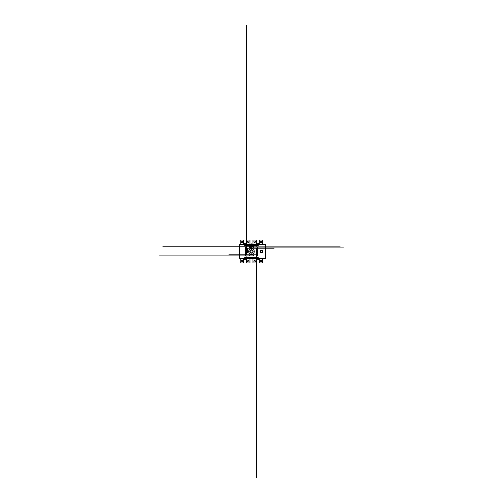 <?xml version="1.0" encoding="UTF-8"?>
<svg xmlns="http://www.w3.org/2000/svg" width="503" height="503" viewBox="0 0 503 503"><rect width="100%" height="100%" fill="white"/><g stroke="black" fill="none" stroke-linecap="round" stroke-linejoin="round"><path stroke-width="0.75" d="M242.653 261.246A0.748 0.748 0 0 1 241.528 261.9A0.748 0.748 0 0 1 241.528 260.598A0.748 0.748 0 0 1 242.653 261.246M249.023 261.246A0.748 0.748 0 0 1 247.904 261.9A0.748 0.748 0 0 1 247.904 260.598A0.748 0.748 0 0 1 249.023 261.246M255.398 261.246A0.748 0.748 0 0 1 254.273 261.9A0.748 0.748 0 0 1 254.273 260.598A0.748 0.748 0 0 1 255.398 261.246M243.59 258.435L243.59 262.937L240.214 262.937L240.214 258.435M249.966 258.435L249.966 262.937L246.589 262.937L246.589 258.435M256.335 258.435L256.335 262.937L252.965 262.937L252.965 258.435M261.774 261.246A0.748 0.748 0 0 1 260.648 261.9A0.748 0.748 0 0 1 260.648 260.598A0.748 0.748 0 0 1 261.774 261.246M262.711 258.435L262.711 262.937L259.334 262.937L259.334 258.435M242.653 241.754A0.748 0.748 0 0 1 241.528 242.402A0.748 0.748 0 0 1 241.528 241.1A0.748 0.748 0 0 1 242.653 241.754M249.023 241.754A0.748 0.748 0 0 1 247.904 242.402A0.748 0.748 0 0 1 247.904 241.1A0.748 0.748 0 0 1 249.023 241.754M255.398 241.754A0.748 0.748 0 0 1 254.273 242.402A0.748 0.748 0 0 1 254.273 241.1A0.748 0.748 0 0 1 255.398 241.754M243.59 244.565L243.59 240.063L240.214 240.063L240.214 244.565M249.966 244.565L249.966 240.063L246.589 240.063L246.589 244.565M256.335 244.565L256.335 240.063L252.965 240.063L252.965 244.565M261.774 241.754A0.748 0.748 0 0 1 260.648 242.402A0.748 0.748 0 0 1 260.648 241.1A0.748 0.748 0 0 1 261.774 241.754M262.711 244.565L262.711 240.063L259.334 240.063L259.334 244.565M250.808 252.154L250.808 250.846L252.116 250.846L252.116 252.154L250.808 252.154M254.273 251.5A2.811 2.811 0 0 1 250.054 253.933A2.811 2.811 0 0 1 250.054 249.067A2.811 2.811 0 0 1 254.273 251.5M253.147 251.5A1.685 1.685 0 0 1 250.62 252.959A1.685 1.685 0 0 1 250.62 250.041A1.685 1.685 0 0 1 253.147 251.5M256.807 245.502L256.807 247.036L257.461 247.036L257.461 255.964L256.807 255.964L256.807 257.498L246.118 257.498L246.118 255.964L245.464 255.964L245.464 247.036L246.118 247.036L246.118 245.502L256.807 245.502M265.333 244.565A0.377 0.377 0 0 1 265.71 244.936L265.71 258.064A0.377 0.377 0 0 1 265.333 258.435L258.775 258.435A0.937 0.937 0 0 0 257.838 257.555A0.937 0.937 0 0 0 256.901 258.435L246.024 258.435A0.937 0.937 0 0 0 245.087 257.555A0.937 0.937 0 0 0 244.156 258.435L239.843 258.435A0.377 0.377 0 0 1 239.466 258.064L239.466 244.936A0.377 0.377 0 0 1 239.843 244.565L244.156 244.565A0.937 0.937 0 0 0 245.087 245.445A0.937 0.937 0 0 0 246.024 244.565L256.901 244.565A0.937 0.937 0 0 0 257.838 245.445A0.937 0.937 0 0 0 258.775 244.565L265.333 244.565M258.253 244.565A0.421 0.421 0 0 1 257.58 244.842A0.421 0.421 0 0 1 257.674 244.118A0.421 0.421 0 0 1 258.253 244.565M245.508 244.565A0.421 0.421 0 0 1 244.829 244.842A0.421 0.421 0 0 1 244.93 244.118A0.421 0.421 0 0 1 245.508 244.565M257.417 258.435A0.421 0.421 0 0 1 258.253 258.435A0.421 0.421 0 0 1 257.838 258.913A0.421 0.421 0 0 1 257.417 258.435M244.672 258.435A0.421 0.421 0 0 1 245.508 258.435A0.421 0.421 0 0 1 245.087 258.913A0.421 0.421 0 0 1 244.672 258.435M259.146 258.435A1.314 1.314 0 0 1 257.838 259.806A1.314 1.314 0 0 1 256.524 258.435M246.401 258.435A1.314 1.314 0 0 1 245.087 259.806A1.314 1.314 0 0 1 243.779 258.435M256.524 244.565A1.314 1.314 0 0 1 257.838 243.194A1.314 1.314 0 0 1 259.146 244.565M243.779 244.565A1.314 1.314 0 0 1 245.087 243.194A1.314 1.314 0 0 1 246.401 244.565M247.319 244.974A0.396 0.396 0 0 0 246.728 244.634A0.396 0.396 0 0 0 246.728 245.319A0.396 0.396 0 0 0 247.319 244.974M256.316 244.974A0.396 0.396 0 0 0 255.725 244.634A0.396 0.396 0 0 0 255.725 245.319A0.396 0.396 0 0 0 256.316 244.974M247.319 258.026A0.396 0.396 0 0 0 246.728 257.681A0.396 0.396 0 0 0 246.728 258.366A0.396 0.396 0 0 0 247.319 258.026M256.316 258.026A0.396 0.396 0 0 0 255.725 257.681A0.396 0.396 0 0 0 255.725 258.366A0.396 0.396 0 0 0 256.316 258.026M262.365 251.5A0.861 0.861 0 0 0 261.07 250.752A0.861 0.861 0 0 0 261.07 252.248A0.861 0.861 0 0 0 262.365 251.5M262.535 251.5A1.031 1.031 0 0 0 260.988 250.607A1.031 1.031 0 0 0 260.988 252.393A1.031 1.031 0 0 0 262.535 251.5M262.723 251.5A1.22 1.22 0 0 0 260.894 250.444A1.22 1.22 0 0 0 260.894 252.556A1.22 1.22 0 0 0 262.723 251.5M262.811 251.5A1.314 1.314 0 0 0 260.843 250.362A1.314 1.314 0 0 0 260.843 252.638A1.314 1.314 0 0 0 262.811 251.5M262.906 251.5A1.402 1.402 0 0 0 260.799 250.287A1.402 1.402 0 0 0 260.799 252.713A1.402 1.402 0 0 0 262.906 251.5M247.602 251.972A0.321 0.321 0 0 0 247.124 251.695A0.321 0.321 0 0 0 247.124 252.242A0.321 0.321 0 0 0 247.602 251.972M247.753 251.972A0.472 0.472 0 0 0 247.048 251.563A0.472 0.472 0 0 0 247.048 252.374A0.472 0.472 0 0 0 247.753 251.972M246.778 250.72L246.778 251.23M246.778 251.035L246.772 250.532M247.03 251.041L247.03 250.532M250.896 247.916L250.903 248.419M250.645 247.91L250.645 248.419M250.645 248.224L250.639 247.721M250.896 248.231L250.896 247.721M253.562 246.766L162.834 246.766M249.438 246.149L340.166 246.149M249.4 247.092L343.461 247.092M253.6 255.908L159.539 255.908M247.476 251.217L247.476 248.784M247.658 250.544L247.476 251.016M247.476 250.84L247.476 251.588M247.338 250.544L247.155 251.016M247.155 250.84L247.155 251.588M247.155 251.217L247.155 248.784M247.036 250.727L247.036 251.23M251.613 248.539L251.613 243.854M251.311 248.388L251.311 246.093M251.318 247.734L251.318 249.821M251.318 248.407L250.337 245.841M251.877 249.865L251.06 247.734L251.06 249.859M251.054 248.407L251.054 245.98M249.438 246.766L249.438 244.722M248.407 248.218A1.006 1.006 0 0 0 249.4 247.331L249.4 247.036M246.495 248.218L265.999 248.218M246.495 254.782L246.495 25.15M249.4 255.669A1.006 1.006 0 0 0 248.407 254.782L228.903 254.782M251.764 247.602L251.764 249.84M253.562 246.149L253.562 248.193M254.593 254.782A1.006 1.006 0 0 0 253.6 255.669L253.6 255.964M256.505 254.782L237.001 254.782M256.505 248.218L256.505 477.85M253.6 247.331A1.006 1.006 0 0 0 254.593 248.218L274.097 248.218"/></g></svg>
